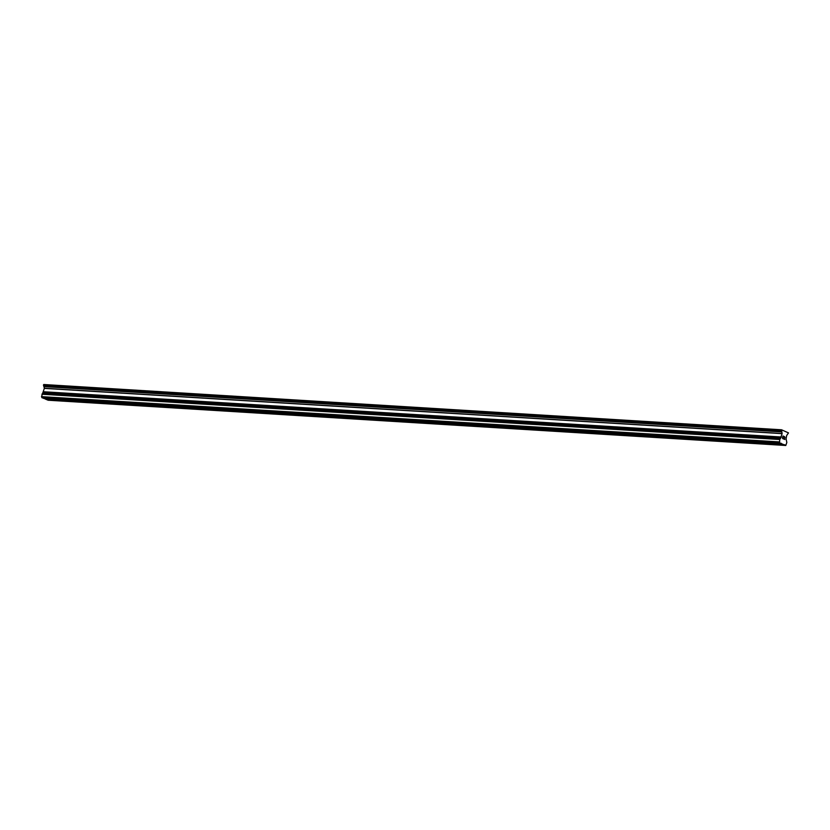 <?xml version="1.0" encoding="UTF-8"?>
<svg xmlns="http://www.w3.org/2000/svg" width="830" height="830" viewBox="0 0 830 830"><rect width="100%" height="100%" fill="white"/><g stroke="black" fill="none" stroke-linecap="round" stroke-linejoin="round"><path stroke-width="1.25" d="M50.796 398.919L53.826 399.707L50.796 398.919M64.719 399.77L67.749 400.558L64.719 399.77M78.632 400.62L81.672 401.409L78.632 400.62M92.555 401.481L95.595 402.27L92.555 401.481M106.479 402.332L109.508 403.121L106.479 402.332M120.392 403.183L123.431 403.971L120.392 403.183M134.315 404.044L137.355 404.833L134.315 404.044M148.238 404.895L151.278 405.683L148.238 404.895M162.161 405.745L165.191 406.534L162.161 405.745M176.074 406.607L179.114 407.395L176.074 406.607M189.997 407.457L193.037 408.246L189.997 407.457M203.921 408.308L206.96 409.097L203.921 408.308M217.844 409.159L220.873 409.958L217.844 409.159M231.757 410.02L234.797 410.809L231.757 410.02M245.68 410.871L248.72 411.659L245.68 410.871M259.603 411.721L262.643 412.51L259.603 411.721M273.526 412.583L276.556 413.371L273.526 412.583M287.439 413.433L290.479 414.222L287.439 413.433M301.363 414.284L304.402 415.073L301.363 414.284M315.286 415.145L318.326 415.934L315.286 415.145M329.209 415.996L332.239 416.785L329.209 415.996M343.122 416.847L346.162 417.635L343.122 416.847M357.045 417.708L360.085 418.496L357.045 417.708M370.969 418.559L373.998 419.347L370.969 418.559M384.892 419.409L387.921 420.198L384.892 419.409M398.805 420.26L401.845 421.059L398.805 420.26M412.728 421.121L415.768 421.91L412.728 421.121M426.651 421.972L429.681 422.761L426.651 421.972M440.574 422.823L443.604 423.622L440.574 422.823M454.487 423.684L457.527 424.472L454.487 423.684M468.411 424.535L471.45 425.323L468.411 424.535M482.334 425.385L485.363 426.174L482.334 425.385M496.257 426.247L499.287 427.035L496.257 426.247M510.17 427.097L513.21 427.886L510.17 427.097M524.093 427.948L527.133 428.737L524.093 427.948M538.016 428.809L541.046 429.598L538.016 428.809M551.94 429.66L554.969 430.448L551.94 429.66M565.853 430.511L568.892 431.299L565.853 430.511M579.776 431.372L582.816 432.16L579.776 431.372M593.699 432.223L596.729 433.011L593.699 432.223M607.622 433.073L610.652 433.862L607.622 433.073M621.535 433.924L624.575 434.723L621.535 433.924M635.458 434.785L638.498 435.574L635.458 434.785M649.382 435.636L652.411 436.424L649.382 435.636M663.305 436.487L666.334 437.286L663.305 436.487M677.218 437.348L680.258 438.136L677.218 437.348M691.141 438.199L694.181 438.987L691.141 438.199M705.064 439.049L708.094 439.838L705.064 439.049M718.988 439.91L722.017 440.699L718.988 439.91M732.9 440.761L735.94 441.55L732.9 440.761M746.824 441.612L749.864 442.4L746.824 441.612M760.747 442.473L763.776 443.262L760.747 442.473M774.66 443.324L777.7 444.112L774.66 443.324M783.053 436.196L782.877 437.213L783.053 436.196L783.79 436.497M783.25 437.555L782.669 438.406L782.846 437.389M782.669 438.406L783.406 438.707L782.669 438.406M783.821 436.331L782.991 435.989L783.821 436.331M783.375 438.883L782.545 438.531L782.991 435.989M784.381 437.254L784.672 436.684M784.703 438.271L784.101 438.997L784.692 438.271M784.651 436.86L785.004 437.607L783.862 439.08L784.848 439.485M780.428 438.655L782.109 433.644L781.538 429.784L788.5 432.897L786.664 435.532L786.072 438.904L786.83 442.452L785.803 445.482L779.609 442.919L779.712 439.506L780.428 438.655L42.641 393.399L41.5 396.636L42.745 398.037L780.542 443.303M43.44 398.078L46.314 399.51L784.101 444.776M781.538 429.784L43.751 384.518L44.322 388.388L42.641 393.399M46.999 399.552L48.016 400.216L785.803 445.482M781.321 443.625L43.523 398.358M784.765 444.756L784.153 444.714M784.879 445.098L47.082 399.832M781.372 429.95L43.585 384.684M779.287 441.902L41.5 396.636M779.609 442.919L41.822 397.653M781.206 443.282L780.594 443.241M781.269 430.583L43.471 385.327M781.352 430.863L43.565 385.597L781.383 430.874M781.642 431.216L43.855 385.95M781.704 431.393L43.907 386.137M43.845 386.396L781.632 431.652L43.866 386.365M781.59 431.891L43.803 386.624M782.099 433.519L44.312 388.253M782.109 433.644L44.322 388.388M781.518 437.026L43.731 391.76M781.476 437.13L43.679 391.864M780.501 438.147L42.703 392.881M780.459 438.375L42.662 393.119M780.47 438.427L42.683 393.161M779.785 439.329L41.998 394.063M779.712 439.506L41.915 394.24"/></g></svg>
